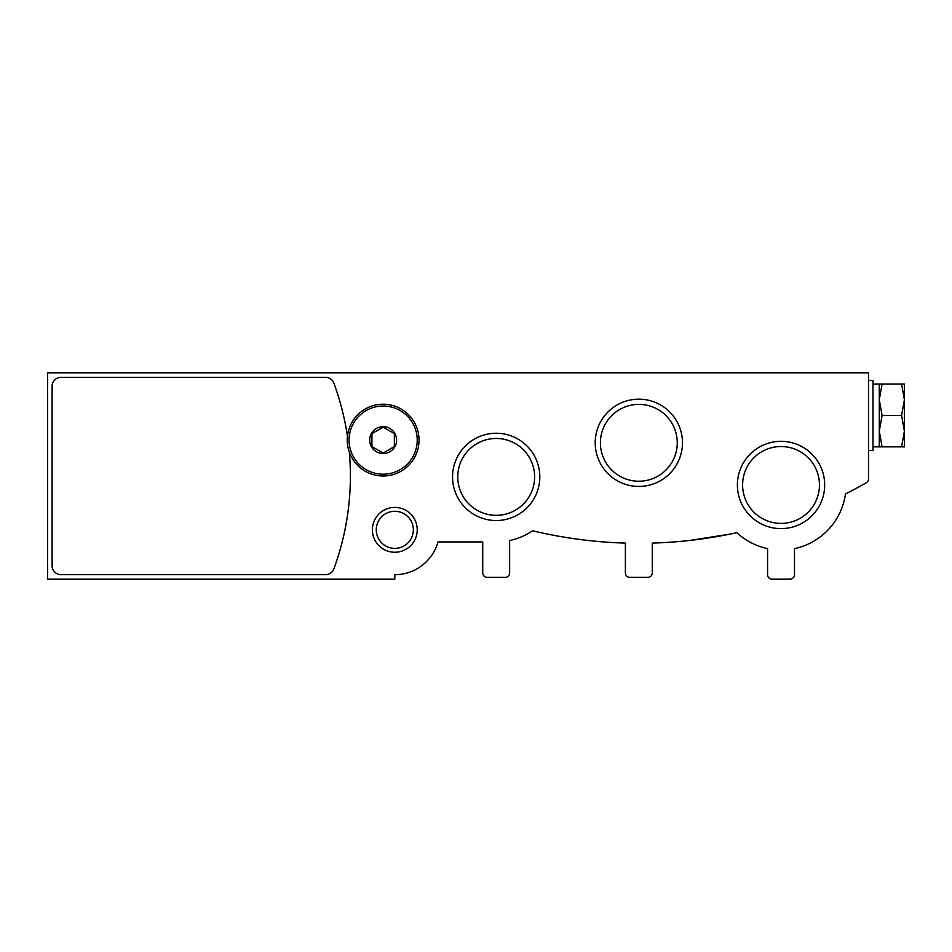 <?xml version="1.0" encoding="UTF-8"?>
<svg xmlns="http://www.w3.org/2000/svg" width="952" height="952" viewBox="0 0 952 952"><rect width="100%" height="100%" fill="white"/><g stroke="black" fill="none" stroke-linecap="round" stroke-linejoin="round"><path stroke-width="1.43" d="M47.6 372.827L868.51 372.827L868.51 478.88A4.486 4.486 0 0 1 866.26 482.771A457.555 457.555 0 0 1 845.459 493.981A65.045 65.045 0 0 1 794.492 548.614L794.492 574.687A4.486 4.486 0 0 1 790.005 579.173L772.072 579.173A4.486 4.486 0 0 1 767.586 574.687L767.586 548.614A65.045 65.045 0 0 1 736.824 532.68A457.555 457.555 0 0 1 652.298 543.092L652.298 572.89A4.486 4.486 0 0 1 647.812 577.376L629.867 577.376A4.486 4.486 0 0 1 625.381 572.89L625.381 543.092A457.555 457.555 0 0 1 532.608 530.788A65.045 65.045 0 0 1 509.641 540.534L509.641 572.89A4.486 4.486 0 0 1 505.155 577.376L487.21 577.376A4.486 4.486 0 0 1 482.723 572.89L482.723 541.938L438.003 541.938A44.863 44.863 0 0 1 394.806 574.687L394.806 579.173L47.6 579.173L47.6 372.827M689.974 540.427L730.351 534.048L689.974 540.427M372.375 529.836A22.431 22.431 0 0 1 406.016 510.403A22.431 22.431 0 0 1 406.016 549.256A22.431 22.431 0 0 1 372.375 529.836M452.545 476.892A43.637 43.637 0 0 1 518.007 439.11A43.637 43.637 0 0 1 518.007 514.687A43.637 43.637 0 0 1 452.545 476.892M595.202 442.799A43.637 43.637 0 0 1 660.652 405.017A43.637 43.637 0 0 1 660.652 480.593A43.637 43.637 0 0 1 595.202 442.799M737.395 484.973A43.637 43.637 0 0 1 802.857 447.178A43.637 43.637 0 0 1 802.857 522.767A43.637 43.637 0 0 1 737.395 484.973M742.608 484.973A38.425 38.425 0 0 1 800.251 451.688A38.425 38.425 0 0 1 800.251 518.245A38.425 38.425 0 0 1 742.608 484.973M600.414 442.799A38.425 38.425 0 0 1 658.046 409.527A38.425 38.425 0 0 1 658.046 476.083A38.425 38.425 0 0 1 600.414 442.799M457.757 476.892A38.425 38.425 0 0 1 515.401 443.62A38.425 38.425 0 0 1 515.401 510.177A38.425 38.425 0 0 1 457.757 476.892M376.266 529.836A18.54 18.54 0 0 1 404.076 513.771A18.54 18.54 0 0 1 404.076 545.889A18.54 18.54 0 0 1 376.266 529.836M349.336 452.164A269.154 269.154 0 0 1 333.89 568.808A8.973 8.973 0 0 1 325.465 574.687L61.059 574.687A8.973 8.973 0 0 1 52.086 565.714L52.086 386.286A8.973 8.973 0 0 1 61.059 377.313L325.465 377.313A8.973 8.973 0 0 1 333.89 383.192A269.154 269.154 0 0 1 347.456 436.325M383.144 453.568A13.459 13.459 0 0 1 371.482 433.386A13.459 13.459 0 0 1 394.794 433.386A13.459 13.459 0 0 1 383.144 453.568M394.354 446.583L383.144 453.057L371.923 446.583L371.923 433.636L383.144 427.162L394.354 433.636L394.354 446.583L394.354 433.636L383.144 427.162L371.923 433.636L371.923 446.583L383.144 453.057L394.354 446.583M383.144 476A35.89 35.89 0 0 1 352.062 422.164A35.89 35.89 0 0 1 414.227 422.164A35.89 35.89 0 0 1 383.144 476M868.51 450.427L872.996 450.427L872.996 380.455L868.51 380.455M904.4 399.745L904.4 384.037L901.592 384.037L904.4 399.745L904.4 431.137L901.592 415.441L904.4 399.745M904.4 446.845L904.4 431.137L901.592 446.845L904.4 446.845M882.087 384.037L879.279 399.745L879.279 384.037L901.592 384.037M882.087 415.441L879.279 431.137L879.279 399.745L882.087 415.441L901.592 415.441M882.087 446.845L879.279 446.845L879.279 431.137L882.087 446.845L901.592 446.845M383.144 474.203A34.093 34.093 0 0 1 353.62 423.069A34.093 34.093 0 0 1 412.668 423.069A34.093 34.093 0 0 1 383.144 474.203M879.279 384.037L872.996 384.037M879.279 446.845L872.996 446.845"/></g></svg>

